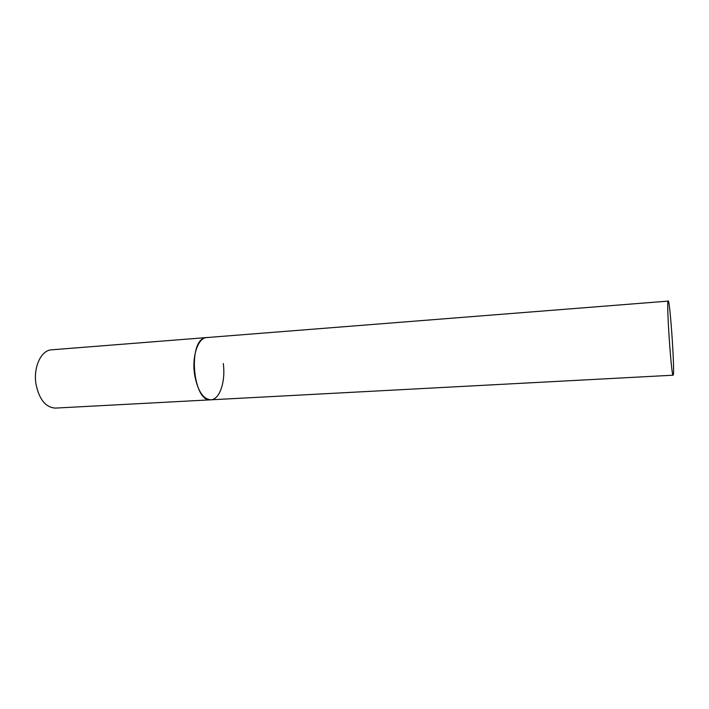 <?xml version="1.0" encoding="UTF-8"?>
<svg xmlns="http://www.w3.org/2000/svg" width="709" height="709" viewBox="0 0 709 709"><rect width="100%" height="100%" fill="white"/><g stroke="black" fill="none" stroke-linecap="round" stroke-linejoin="round"><path stroke-width="1.06" d="M223.255 363.522C225.799 381.203 219.737 399.708 210.839 399.814C202.863 399.07 197.421 390.473 194.505 374.042C191.838 355.9 198.201 337.617 206.709 337.511L205.202 337.794C187.433 341.171 193.105 402.783 210.839 399.814L55.435 408.092C45.713 407.507 39.243 399.557 36.008 384.251C33.093 367.351 41.175 350.113 51.571 349.821L668.064 301.121C666.38 303.549 671.467 377.8 673.125 375.203L673.355 374.636C674.711 368.476 669.908 299.464 668.206 300.908M210.839 399.814L673.125 375.203"/></g></svg>
